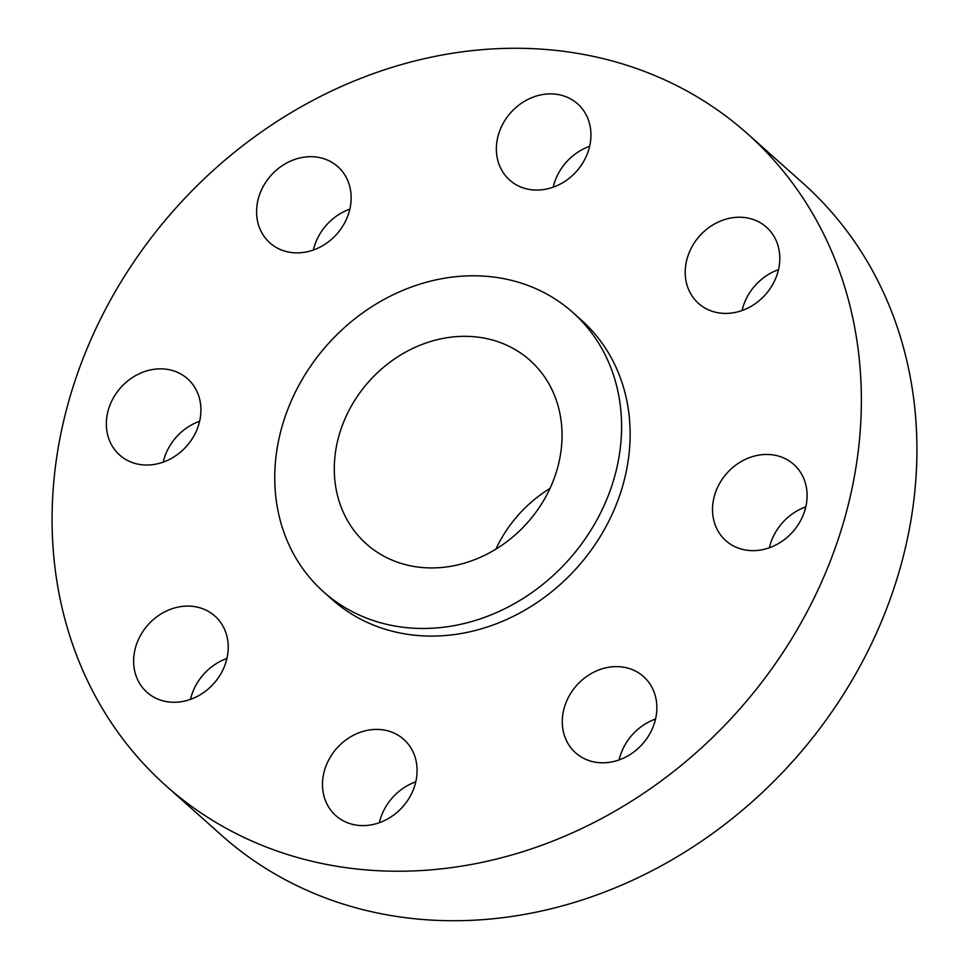 <?xml version="1.0" encoding="UTF-8"?>
<svg xmlns="http://www.w3.org/2000/svg" width="969" height="969" viewBox="0 0 969 969"><rect width="100%" height="100%" fill="white"/><g stroke="black" fill="none" stroke-linecap="round" stroke-linejoin="round"><path stroke-width="1.45" d="M772.85 454.885A51.054 44.077 -48.3 0 0 719.252 484.052A51.054 44.077 -48.3 0 0 725.842 540.678A51.054 44.077 -48.3 0 0 746.772 550.222A51.054 44.077 -48.3 0 0 800.37 521.056A51.054 44.077 -48.3 0 0 793.781 464.442A51.054 44.077 -48.3 0 0 772.85 454.885M769.374 547.751A51.054 44.077 131.7 0 1 805.808 506.872M622.607 667.047A51.054 44.077 -48.3 0 0 569.009 696.214A51.054 44.077 -48.3 0 0 575.598 752.828A51.054 44.077 -48.3 0 0 596.529 762.373A51.054 44.077 -48.3 0 0 650.126 733.206A51.054 44.077 -48.3 0 0 643.537 676.592A51.054 44.077 -48.3 0 0 622.607 667.047M619.13 759.902A51.054 44.077 131.7 0 1 655.565 719.022M382.828 729.839A51.054 44.077 -48.3 0 0 329.23 759.006A51.054 44.077 -48.3 0 0 335.819 815.632A51.054 44.077 -48.3 0 0 356.749 825.176A51.054 44.077 -48.3 0 0 410.347 796.009A51.054 44.077 -48.3 0 0 403.758 739.395A51.054 44.077 -48.3 0 0 382.828 729.839M379.351 822.705A51.054 44.077 131.7 0 1 415.786 781.826M193.97 606.509A51.054 44.077 -48.3 0 0 140.372 635.664A51.054 44.077 -48.3 0 0 146.973 692.29A51.054 44.077 -48.3 0 0 167.891 701.835A51.054 44.077 -48.3 0 0 221.501 672.668A51.054 44.077 -48.3 0 0 214.9 616.054A51.054 44.077 -48.3 0 0 193.97 606.509M190.505 699.364A51.054 44.077 131.7 0 1 226.928 658.484M166.668 369.274A51.054 44.077 -48.3 0 0 113.07 398.441A51.054 44.077 -48.3 0 0 119.659 455.055A51.054 44.077 -48.3 0 0 140.59 464.599A51.054 44.077 -48.3 0 0 194.188 435.432A51.054 44.077 -48.3 0 0 187.598 378.818A51.054 44.077 -48.3 0 0 166.668 369.274M163.192 462.128A51.054 44.077 131.7 0 1 199.626 421.249M316.911 157.123A51.054 44.077 -48.3 0 0 263.314 186.278A51.054 44.077 -48.3 0 0 269.903 242.904A51.054 44.077 -48.3 0 0 290.833 252.449A51.054 44.077 -48.3 0 0 344.431 223.282A51.054 44.077 -48.3 0 0 337.842 166.668A51.054 44.077 -48.3 0 0 316.911 157.123M313.435 249.978A51.054 44.077 131.7 0 1 349.87 209.098M745.549 217.662A51.054 44.077 -48.3 0 0 691.939 246.829A51.054 44.077 -48.3 0 0 698.54 303.442A51.054 44.077 -48.3 0 0 719.47 312.987A51.054 44.077 -48.3 0 0 773.068 283.82A51.054 44.077 -48.3 0 0 766.467 227.206A51.054 44.077 -48.3 0 0 745.549 217.662M742.072 310.516A51.054 44.077 131.7 0 1 778.495 269.636M556.691 94.32A51.054 44.077 -48.3 0 0 503.093 123.487A51.054 44.077 -48.3 0 0 509.682 180.101A51.054 44.077 -48.3 0 0 530.612 189.645A51.054 44.077 -48.3 0 0 584.21 160.479A51.054 44.077 -48.3 0 0 577.621 103.865A51.054 44.077 -48.3 0 0 556.691 94.32M553.214 187.174A51.054 44.077 131.7 0 1 589.649 146.295M166.111 785.871L221.671 835.387A436.825 377.147 -48.3 0 0 400.718 917.049A436.825 377.147 -48.3 0 0 859.297 667.532A436.825 377.147 -48.3 0 0 802.889 183.129L747.329 133.613A436.825 377.147 -48.3 0 0 568.282 51.951A436.825 377.147 -48.3 0 0 109.703 301.468A436.825 377.147 -48.3 0 0 166.111 785.871A436.825 377.147 -48.3 0 0 345.158 867.546A436.825 377.147 -48.3 0 0 803.737 618.028A436.825 377.147 -48.3 0 0 747.329 133.613M323.622 591.902L332.173 599.52A187.211 161.629 -48.3 0 0 408.906 634.513A187.211 161.629 -48.3 0 0 605.443 527.584A187.211 161.629 -48.3 0 0 581.267 319.976L572.715 312.357A187.211 161.629 -48.3 0 0 495.983 277.364A187.211 161.629 -48.3 0 0 299.445 384.293A187.211 161.629 -48.3 0 0 323.622 591.902A187.211 161.629 -48.3 0 0 400.367 626.895A187.211 161.629 -48.3 0 0 596.892 519.965A187.211 161.629 -48.3 0 0 572.715 312.357M479.57 337.357A122.942 106.154 -48.3 0 0 350.499 407.586A122.942 106.154 -48.3 0 0 366.379 543.924A122.942 106.154 -48.3 0 0 416.779 566.901A122.942 106.154 -48.3 0 0 545.838 496.673A122.942 106.154 -48.3 0 0 529.97 360.335A122.942 106.154 -48.3 0 0 479.57 337.357M550.017 488.412A122.942 106.154 -48.3 0 0 495.91 549.132"/></g></svg>
